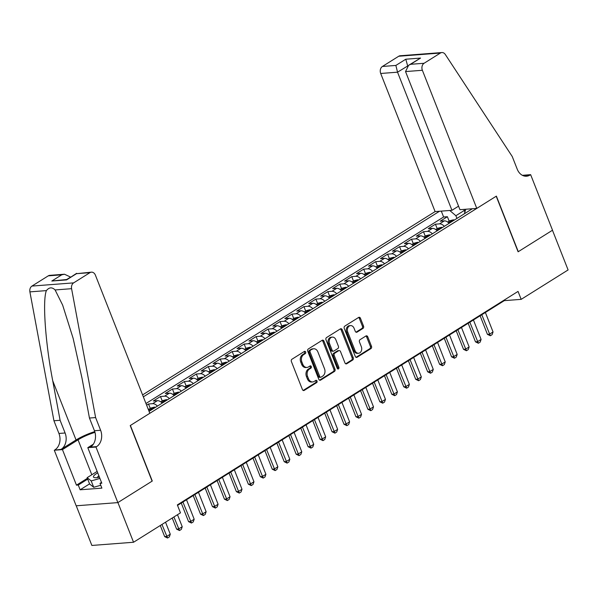 <?xml version="1.0" encoding="UTF-8"?>
<svg xmlns="http://www.w3.org/2000/svg" width="598" height="598" viewBox="0 0 598 598"><rect width="100%" height="100%" fill="white"/><g stroke="black" fill="none" stroke-linecap="round" stroke-linejoin="round"><path stroke-width="0.9" d="M305.66 351.998A1.211 0.927 85.6 0 0 304.412 351.422L291.944 359.234A1.727 1.323 85.6 0 0 291.383 361.528L302.431 389.575A1.727 1.323 85.6 0 0 303.739 390.561A1.727 1.323 85.6 0 0 304.225 390.397L316.693 382.585A1.211 0.927 85.6 0 0 315.834 380.403L314.219 381.419A5.524 4.231 85.6 0 1 312.672 381.935A5.524 4.231 85.6 0 1 308.501 378.781L307.574 376.448A5.524 4.231 85.6 0 1 309.368 369.108L310.982 368.091A1.211 0.927 85.6 0 0 310.123 365.916L308.508 366.925A5.524 4.231 85.6 0 1 306.968 367.441A5.524 4.231 85.6 0 1 302.79 364.294L301.87 361.954A5.524 4.231 85.6 0 1 303.657 354.614L305.272 353.605A1.211 0.927 85.6 0 0 305.66 351.998M306.968 367.441L305.84 367.531A5.524 4.231 85.6 0 1 301.661 364.376L300.742 362.037A5.524 4.231 85.6 0 1 302.536 354.696L304.143 353.687A1.211 0.927 85.6 0 0 304.173 351.572M303.164 390.442L315.565 382.675A1.211 0.927 85.6 0 0 315.587 380.56M312.672 381.935L311.551 382.017A5.524 4.231 85.6 0 1 307.372 378.87L306.453 376.531A5.524 4.231 85.6 0 1 308.239 369.19L309.854 368.181A1.211 0.927 85.6 0 0 309.876 366.066M362.979 328.414A1.727 1.323 85.6 0 0 363.539 326.127L360.445 318.256A1.727 1.323 85.6 0 0 359.136 317.269A1.727 1.323 85.6 0 0 358.658 317.433L344.807 326.104A1.727 1.323 85.6 0 0 344.246 328.399L355.294 356.453A1.727 1.323 85.6 0 0 356.602 357.432A1.727 1.323 85.6 0 0 357.088 357.275L370.932 348.597A1.727 1.323 85.6 0 0 371.493 346.302L367.748 336.801A1.727 1.323 85.6 0 0 366.439 335.814A1.727 1.323 85.6 0 0 365.961 335.971L360.033 339.686A1.727 1.323 85.6 0 0 359.473 341.981L361.334 346.698A4.612 3.536 85.6 0 1 358.546 353.261A4.612 3.536 85.6 0 1 355.055 350.63L347.782 332.167A4.612 3.536 85.6 0 1 350.563 325.596A4.612 3.536 85.6 0 1 354.053 328.227L355.272 331.307A1.727 1.323 85.6 0 0 356.572 332.294A1.727 1.323 85.6 0 0 357.058 332.129L362.979 328.414L361.857 328.504A1.727 1.323 85.6 0 0 362.418 326.209L359.316 318.338A1.727 1.323 85.6 0 0 358.583 317.478M518.1 251.795L552.462 230.252L568.1 269.945L521.179 299.351L518.047 291.413L177.344 504.914L180.469 512.852L133.548 542.251L117.911 502.567L152.281 481.031L130.394 425.462L496.205 196.226L518.1 251.795M323.952 341.122A1.727 1.323 85.6 0 0 322.643 340.135A1.727 1.323 85.6 0 0 322.158 340.299L308.314 348.978A1.727 1.323 85.6 0 0 307.753 351.273L318.801 379.319A1.727 1.323 85.6 0 0 320.109 380.306A1.727 1.323 85.6 0 0 320.588 380.141L334.439 371.463A1.727 1.323 85.6 0 0 335 369.175L323.952 341.122L322.823 341.211A1.727 1.323 85.6 0 0 322.09 340.344M326.56 337.541L340.411 328.863A1.727 1.323 85.6 0 1 340.89 328.706A1.727 1.323 85.6 0 1 342.198 329.685L353.246 357.739A1.727 1.323 85.6 0 1 352.685 360.033L346.758 363.748A1.727 1.323 85.6 0 1 346.279 363.905A1.727 1.323 85.6 0 1 344.971 362.919L340.494 351.549A1.727 1.323 85.6 0 0 339.186 350.563A1.727 1.323 85.6 0 0 338.7 350.72L334.775 353.186A1.727 1.323 85.6 0 0 334.215 355.481L338.879 367.322A1.211 0.927 85.6 0 1 337.235 368.353L326 339.836A1.727 1.323 85.6 0 1 326.56 337.541M449.143 221.14L447.394 216.7L440.218 221.2L444.329 220.879L439.545 223.876A7.034 4.193 57.9 0 1 444.321 226.321M437.183 228.638L435.434 224.19L428.265 228.69L432.376 228.376L427.592 231.366A7.034 4.193 57.9 0 1 432.369 233.818M425.23 236.128L423.481 231.688L416.305 236.18L420.424 235.866L415.64 238.864A7.034 4.193 57.9 0 1 420.416 241.308M413.278 243.618L411.529 239.178L404.353 243.67L408.464 243.356L403.687 246.354A7.034 4.193 57.9 0 1 408.464 248.798M401.325 251.108L399.569 246.668L392.4 251.16L396.511 250.846L391.727 253.844A7.034 4.193 57.9 0 1 396.504 256.288M389.365 258.598L387.616 254.157L380.448 258.65L384.559 258.336L379.775 261.333A7.034 4.193 57.9 0 1 384.551 263.778M377.413 266.095L375.664 261.647L368.488 266.147L372.599 265.826L367.822 268.823A7.034 4.193 57.9 0 1 372.599 271.275M365.46 273.585L363.711 269.137L356.535 273.637L360.646 273.323L355.862 276.313A7.034 4.193 57.9 0 1 360.639 278.765M353.5 281.075L351.751 276.635L344.583 281.127L348.694 280.813L343.91 283.811A7.034 4.193 57.9 0 1 348.686 286.255M341.548 288.565L339.799 284.125L332.623 288.617L336.741 288.303L331.957 291.301A7.034 4.193 57.9 0 1 336.734 293.745M329.595 296.055L327.846 291.615L320.67 296.107L324.781 295.793L320.005 298.791A7.034 4.193 57.9 0 1 324.781 301.235M317.643 303.545L315.886 299.105L308.718 303.605L312.829 303.283L308.045 306.281A7.034 4.193 57.9 0 1 312.821 308.725M305.683 311.042L303.934 306.595L296.765 311.095L300.876 310.781L296.092 313.771A7.034 4.193 57.9 0 1 300.869 316.222M293.73 318.532L291.981 314.092L284.805 318.584L288.916 318.271L284.14 321.268A7.034 4.193 57.9 0 1 288.916 323.712M281.778 326.022L280.028 321.582L272.852 326.074L276.964 325.761L272.18 328.758A7.034 4.193 57.9 0 1 276.956 331.202M269.818 333.512L268.068 329.072L260.9 333.564L265.011 333.25L260.227 336.248A7.034 4.193 57.9 0 1 265.004 338.692M257.865 341.002L256.116 336.562L248.94 341.054L253.059 340.74L248.275 343.738A7.034 4.193 57.9 0 1 253.051 346.182M245.913 348.499L244.163 344.052L236.987 348.552L241.099 348.23L236.322 351.228A7.034 4.193 57.9 0 1 241.099 353.68M233.96 355.989L232.203 351.542L225.035 356.042L229.146 355.728L224.362 358.718A7.034 4.193 57.9 0 1 229.139 361.17M222 363.479L220.251 359.039L213.082 363.532L217.194 363.218L212.41 366.215A7.034 4.193 57.9 0 1 217.186 368.66M210.048 370.969L208.298 366.529L201.122 371.022L205.234 370.708L200.457 373.705A7.034 4.193 57.9 0 1 205.234 376.149M198.095 378.459L196.346 374.019L189.17 378.512L193.281 378.198L188.497 381.195A7.034 4.193 57.9 0 1 193.274 383.639M186.135 385.949L184.386 381.509L177.217 386.009L181.329 385.688L176.545 388.685A7.034 4.193 57.9 0 1 181.321 391.129M174.182 393.447L172.433 388.999L165.257 393.499L169.376 393.185L164.592 396.175A7.034 4.193 57.9 0 1 169.369 398.627M162.23 400.937L160.481 396.496L153.305 400.989L157.416 400.675L152.639 403.672A7.034 4.193 57.9 0 1 157.416 406.117M150.277 408.427L148.521 403.986L146.622 405.175M458.554 206.168L451.946 210.302L435.105 211.595L142.578 394.904M439.493 211.258L143.341 396.84M149.059 411.349L472.39 208.739M148.521 403.986L152.639 403.672M160.481 396.496L164.592 396.175M172.433 388.999L176.545 388.685M184.386 381.509L188.497 381.195M196.346 374.019L200.457 373.705M208.298 366.529L212.41 366.215M220.251 359.039L224.362 358.718M232.203 351.542L236.322 351.228M244.163 344.052L248.275 343.738M256.116 336.562L260.227 336.248M268.068 329.072L272.18 328.758M280.028 321.582L284.14 321.268M291.981 314.092L296.092 313.771M303.934 306.595L308.045 306.281M315.886 299.105L320.005 298.791M327.846 291.615L331.957 291.301M339.799 284.125L343.91 283.811M351.751 276.635L355.862 276.313M363.711 269.137L367.822 268.823M375.664 261.647L379.775 261.333M387.616 254.157L391.727 253.844M399.569 246.668L403.687 246.354M411.529 239.178L415.64 238.864M423.481 231.688L427.592 231.366M435.434 224.19L439.545 223.876M447.394 216.7L443.619 216.992L145.972 403.508M464.893 212.103L464.25 210.481L455.885 215.721L456.947 218.419M76.245 505.796L91.868 545.451L133.548 542.251M177.531 505.4L504.278 300.644L521.179 299.351M465.401 210.391L464.25 210.481L463.981 209.382M504.092 300.159L504.278 300.644M150.24 410.609A7.034 4.193 -122.1 0 0 148.072 408.853M162.193 403.119A7.034 4.193 -122.1 0 0 157.416 400.675M174.153 395.629A7.034 4.193 -122.1 0 0 169.376 393.185M186.105 388.139A7.034 4.193 -122.1 0 0 181.329 385.688M198.058 380.642A7.034 4.193 -122.1 0 0 193.281 378.198M210.01 373.152A7.034 4.193 -122.1 0 0 205.234 370.708M221.97 365.662A7.034 4.193 -122.1 0 0 217.194 363.218M233.923 358.172A7.034 4.193 -122.1 0 0 229.146 355.728M245.875 350.682A7.034 4.193 -122.1 0 0 241.099 348.23M257.835 343.185A7.034 4.193 -122.1 0 0 253.059 340.74M269.788 335.695A7.034 4.193 -122.1 0 0 265.011 333.25M281.74 328.205A7.034 4.193 -122.1 0 0 276.964 325.761M293.693 320.715A7.034 4.193 -122.1 0 0 288.916 318.271M305.653 313.225A7.034 4.193 -122.1 0 0 300.876 310.781M317.605 305.735A7.034 4.193 -122.1 0 0 312.829 303.283M329.558 298.238A7.034 4.193 -122.1 0 0 324.781 295.793M341.518 290.748A7.034 4.193 -122.1 0 0 336.741 288.303M353.47 283.258A7.034 4.193 -122.1 0 0 348.694 280.813M365.423 275.768A7.034 4.193 -122.1 0 0 360.646 273.323M377.375 268.278A7.034 4.193 -122.1 0 0 372.599 265.826M389.335 260.78A7.034 4.193 -122.1 0 0 384.559 258.336M401.288 253.29A7.034 4.193 -122.1 0 0 396.511 250.846M413.24 245.8A7.034 4.193 -122.1 0 0 408.464 243.356M425.2 238.31A7.034 4.193 -122.1 0 0 420.424 235.866M437.153 230.821A7.034 4.193 -122.1 0 0 432.376 228.376M465.745 209.248L464.399 213.748M449.105 223.331A7.034 4.193 -122.1 0 0 444.329 220.879M455.885 215.721L449.756 210.474M443.619 216.992L441.302 211.124M319.534 380.186L333.31 371.552A1.727 1.323 85.6 0 0 333.871 369.258L322.823 341.211M310.467 350.346A1.211 0.927 85.6 0 0 310.07 351.953L319.773 376.576A1.211 0.927 85.6 0 0 321.021 377.151L322.726 376.082A5.524 4.231 85.6 0 0 324.512 368.749L317.882 351.916A5.524 4.231 85.6 0 0 313.711 348.761A5.524 4.231 85.6 0 0 312.163 349.284L309.338 350.435A1.211 0.927 85.6 0 0 308.949 352.043L310.07 351.953M320.685 377.263L319.556 377.353A1.211 0.927 85.6 0 1 318.644 376.665L308.949 352.043M313.711 348.761L312.582 348.851A5.524 4.231 85.6 0 0 311.042 349.367L312.163 349.284M309.338 350.435L311.042 349.367M345.704 363.786L351.557 360.116A1.727 1.323 85.6 0 0 352.117 357.821L341.069 329.775A1.727 1.323 85.6 0 0 340.337 328.907M339.186 350.563L338.057 350.645A1.727 1.323 85.6 0 0 337.578 350.809L333.647 353.276A1.727 1.323 85.6 0 0 333.086 355.563L337.75 367.411L338.879 367.322M337.564 368.831A1.211 0.927 85.6 0 0 337.75 367.411M335.844 339.739A4.612 3.536 85.6 0 0 332.346 337.108A4.612 3.536 85.6 0 0 329.565 343.678L332.129 350.181A1.727 1.323 85.6 0 0 333.43 351.168A1.727 1.323 85.6 0 0 333.916 351.004L337.84 348.544A1.727 1.323 85.6 0 0 338.401 346.249L335.844 339.739M332.346 337.108L331.225 337.197A4.612 3.536 85.6 0 0 328.437 343.76L329.565 343.678M333.43 351.168L332.301 351.25A1.727 1.323 85.6 0 1 331 350.271L328.437 343.76M356.004 332.174L361.857 328.504M350.563 325.596L349.441 325.678A4.612 3.536 85.6 0 0 346.653 332.249L347.782 332.167M358.546 353.261L357.417 353.351A4.612 3.536 85.6 0 1 353.926 350.72L346.653 332.249M356.027 357.312L369.803 348.686A1.727 1.323 85.6 0 0 370.364 346.392L366.619 336.883A1.727 1.323 85.6 0 0 365.886 336.016M160.279 525.507L164.659 536.615L166.685 536.458L170.273 534.208L165.541 522.204M170.273 534.208L169.339 536.899L167.552 538.028L164.659 536.615M161.953 524.453L167.552 538.028M97.713 472.839A11.422 2.736 -21.5 0 0 94.933 477.705A11.422 2.736 -21.5 0 0 99.432 477.189M98.864 475.761A7.819 1.876 -21.5 0 0 97.564 477.555M100.756 485.262L93.707 487.273L89.625 484.036L87.129 477.682L97.153 471.403M99.918 478.43L91.202 480.919L87.129 477.682M93.707 487.273L91.202 480.919M70.586 277.098L66.684 279.513M95.613 417.568L89.446 418.039L82.076 378.519L73.135 338.348L62.648 305.107L55.098 289.948C52.078 286.988 49.171 287.204 46.382 290.613C42.391 300.45 45.388 343.02 52.729 380.769L60.099 420.289L65.1 432.989A12.304 9.426 -94.4 0 1 61.116 449.345L54.291 450.234L76.178 505.796L117.851 502.604L152.101 481.143L130.214 425.574L149.821 413.285L95.411 275.17A5.27 4.037 85.6 0 0 91.427 272.157A5.27 4.037 85.6 0 0 89.954 272.651L73.636 282.876A5.27 4.037 85.6 0 0 71.581 288.685L95.613 417.568L100.614 430.268A12.304 9.426 -94.4 0 1 96.622 446.624L95.964 447.035L117.851 502.604M60.099 420.289L53.932 420.76L58.933 433.46A12.304 9.426 -94.4 0 1 54.949 449.823M96.622 446.624L90.455 447.095A12.304 9.426 -94.4 0 0 94.447 430.739L89.446 418.039M89.954 272.651L76.492 273.682L66.572 279.901L51.809 281.03L61.736 274.818L48.274 275.85L31.956 286.076L73.636 282.876M46.382 290.613L29.9 291.876L53.932 420.76M95.964 447.035L87.801 447.663L101.809 483.221L100.008 483.363L101.496 482.429M89.565 483.887L80.139 489.792L101.884 488.125L100.008 483.363M80.139 489.792L78.263 485.03L76.462 485.165L62.454 449.606L54.291 450.234M94.977 432.354A19.771 4.739 -21.5 0 0 78.054 439.829L62.454 449.606M87.801 447.663L93.378 444.172M94.761 431.607A22.896 5.487 -21.5 0 0 76.058 439.986L61.116 449.345M29.9 291.876A5.27 4.037 -94.4 0 1 31.956 286.076M48.274 275.85A5.27 4.037 -94.4 0 1 49.746 275.349L64.464 274.22L70.579 277.068M76.462 485.165L87.375 478.325M87.689 479.125L78.263 485.03M76.492 273.682L91.427 272.157M66.572 279.901L76.641 273.308M51.809 281.03L66.744 279.505M61.736 274.818L64.464 274.22M476.785 208.403L422.375 70.28L405.534 71.573L459.944 209.689L476.785 208.403L496.385 196.114L518.279 251.683L552.522 230.215L530.635 174.653L522.39 175.326M435.105 211.595L380.694 73.472A5.27 4.037 -94.4 0 1 382.406 66.468L398.724 56.242A5.27 4.037 -94.4 0 1 400.197 55.749L441.877 52.549A5.27 4.037 85.6 0 1 445.308 54.485L512.232 156.497L517.233 169.197A12.304 9.426 85.6 0 0 526.546 176.216A12.304 9.426 85.6 0 0 529.978 175.065L530.635 174.653M382.406 66.468L395.869 65.436L405.788 59.217L420.544 58.081L410.624 64.3L424.087 63.268L440.405 53.043L398.724 56.242M451.946 210.302L397.535 72.186L380.694 73.472M441.877 52.549A5.27 4.037 85.6 0 0 440.405 53.043M424.087 63.268A5.27 4.037 85.6 0 0 422.375 70.28M523.407 175.775A12.304 9.426 85.6 0 0 523.811 175.535L529.978 175.065M407.507 66.094L397.535 72.186L395.869 65.436M405.788 59.217L407.679 65.952M420.544 58.081L408.628 65.272L405.534 71.573M410.624 64.3L408.628 65.272M172.231 518.01L176.612 529.125L178.638 528.968L182.226 526.718L177.494 514.714M182.226 526.718L181.299 529.409L179.505 530.538L176.612 529.125M173.913 516.964L179.505 530.538M148.82 409.338L150.853 408.06L154.306 407.141A4.657 2.781 57.9 0 1 155.443 407.35M153.17 408.77A4.657 2.781 -122.1 0 0 152.953 408.696C151.503 408.8 151.025 409.099 151.518 409.593A4.657 2.781 57.9 0 1 151.735 409.675M181.254 503.068L188.564 521.635L190.59 521.478L194.178 519.228L186.516 499.771M194.178 519.228L193.251 521.919L191.457 523.041L188.564 521.635M182.928 502.021L191.457 523.041M160.78 401.849L162.806 400.57L166.259 399.651A4.657 2.781 57.9 0 1 167.395 399.86M165.13 401.28A4.657 2.781 -122.1 0 0 164.906 401.206C163.463 401.31 162.985 401.609 163.471 402.103A4.657 2.781 57.9 0 1 163.695 402.177M193.206 495.578L200.517 514.138L202.55 513.988L206.138 511.739L198.469 492.281M206.138 511.739L205.204 514.43L203.41 515.551L200.517 514.138M194.881 494.524L203.41 515.551M172.732 394.351L174.766 393.08L178.211 392.161A4.657 2.781 57.9 0 1 179.355 392.37M177.083 393.79A4.657 2.781 -122.1 0 0 176.866 393.716C175.416 393.82 174.937 394.119 175.431 394.613A4.657 2.781 57.9 0 1 175.648 394.687M205.159 488.088L212.477 506.648L214.503 506.491L218.091 504.249L210.421 484.791M218.091 504.249L217.164 506.94L215.37 508.061L212.477 506.648M206.841 487.034L215.37 508.061M184.685 386.861L186.718 385.59L190.164 384.671A4.657 2.781 57.9 0 1 191.308 384.873M189.035 386.301A4.657 2.781 -122.1 0 0 188.819 386.226C187.368 386.33 186.89 386.629 187.383 387.123A4.657 2.781 57.9 0 1 187.6 387.198M217.119 480.598L224.429 499.158L226.455 499.001L230.043 496.759L222.381 477.294M230.043 496.759L229.116 499.45L227.322 500.571L224.429 499.158M218.793 479.544L227.322 500.571M196.637 379.371L198.671 378.1L202.124 377.174A4.657 2.781 57.9 0 1 203.26 377.383M200.988 378.811A4.657 2.781 -122.1 0 0 200.771 378.728C199.321 378.833 198.842 379.139 199.336 379.633A4.657 2.781 57.9 0 1 199.553 379.708M229.071 473.1L236.382 491.668L238.415 491.511L241.996 489.261L234.334 469.804M241.996 489.261L241.069 491.952L239.275 493.081L236.382 491.668M230.746 472.054L239.275 493.081M208.597 371.881L210.631 370.603L214.077 369.684A4.657 2.781 57.9 0 1 215.22 369.893M212.948 371.313A4.657 2.781 -122.1 0 0 212.724 371.238C211.281 371.343 210.802 371.642 211.296 372.135A4.657 2.781 57.9 0 1 211.513 372.218M241.024 465.61L248.342 484.178L250.368 484.021L253.956 481.771L246.286 462.314M253.956 481.771L253.021 484.462L251.235 485.583L248.342 484.178M242.698 464.564L251.235 485.583M220.55 364.391L222.583 363.113L226.029 362.194A4.657 2.781 57.9 0 1 227.173 362.403M224.9 363.823A4.657 2.781 -122.1 0 0 224.684 363.748C223.233 363.853 222.755 364.152 223.248 364.645A4.657 2.781 57.9 0 1 223.465 364.728M252.984 458.12L260.294 476.681L262.32 476.531L265.908 474.281L258.246 454.824M265.908 474.281L264.981 476.972L263.187 478.094L260.294 476.681M254.658 457.074L263.187 478.094M232.502 356.894L234.536 355.623L237.989 354.704A4.657 2.781 57.9 0 1 239.125 354.913M236.853 356.333A4.657 2.781 -122.1 0 0 236.636 356.259C235.186 356.363 234.708 356.662 235.201 357.156A4.657 2.781 57.9 0 1 235.418 357.23M264.936 450.63L272.247 469.191L274.273 469.041L277.861 466.791L270.199 447.334M277.861 466.791L276.934 469.482L275.14 470.604L272.247 469.191M266.611 449.576L275.14 470.604M244.462 349.404L246.488 348.133L249.942 347.214A4.657 2.781 57.9 0 1 251.078 347.416M248.813 348.843A4.657 2.781 -122.1 0 0 248.589 348.769C247.146 348.873 246.668 349.172 247.153 349.666A4.657 2.781 57.9 0 1 247.378 349.74M276.889 443.14L284.2 461.701L286.233 461.544L289.821 459.301L282.151 439.844M289.821 459.301L288.886 461.992L287.092 463.114L284.2 461.701M278.563 442.086L287.092 463.114M256.415 341.914L258.448 340.643L261.894 339.724A4.657 2.781 57.9 0 1 263.038 339.926M260.765 341.353A4.657 2.781 -122.1 0 0 260.549 341.271C259.098 341.383 258.62 341.682 259.113 342.176A4.657 2.781 57.9 0 1 259.33 342.25M288.841 435.643L296.16 454.211L298.185 454.054L301.773 451.804L294.104 432.347M301.773 451.804L300.846 454.495L299.052 455.624L296.16 454.211M290.523 434.596L299.052 455.624M268.367 334.424L270.401 333.153L273.847 332.226A4.657 2.781 57.9 0 1 274.99 332.436M272.718 333.863A4.657 2.781 -122.1 0 0 272.501 333.781C271.051 333.886 270.573 334.185 271.066 334.686A4.657 2.781 57.9 0 1 271.283 334.76M300.801 428.153L308.112 446.721L310.138 446.564L313.726 444.314L306.064 424.857M313.726 444.314L312.799 447.005L311.005 448.134L308.112 446.721M302.476 427.107L311.005 448.134M280.32 326.934L282.353 325.656L285.807 324.736A4.657 2.781 57.9 0 1 286.943 324.946M284.67 326.366A4.657 2.781 -122.1 0 0 284.454 326.291C283.004 326.396 282.525 326.695 283.018 327.188A4.657 2.781 57.9 0 1 283.235 327.27M312.754 420.663L320.065 439.231L322.098 439.074L325.678 436.824L318.016 417.367M325.678 436.824L324.751 439.515L322.957 440.636L320.065 439.231M314.428 419.617L322.957 440.636M292.28 319.444L294.313 318.166L297.759 317.246A4.657 2.781 57.9 0 1 298.903 317.456M296.63 318.876A4.657 2.781 -122.1 0 0 296.406 318.801C294.964 318.906 294.485 319.205 294.978 319.698A4.657 2.781 57.9 0 1 295.195 319.773M324.707 413.173L332.025 431.734L334.05 431.584L337.638 429.334L329.969 409.877M337.638 429.334L336.704 432.025L334.917 433.146L332.025 431.734M326.381 412.119L334.917 433.146M304.233 311.947L306.266 310.676L309.712 309.757A4.657 2.781 57.9 0 1 310.855 309.966M308.583 311.386A4.657 2.781 -122.1 0 0 308.366 311.311C306.916 311.416 306.438 311.715 306.931 312.208A4.657 2.781 57.9 0 1 307.148 312.283M336.667 405.683L343.977 424.244L346.003 424.087L349.591 421.844L341.929 402.387M349.591 421.844L348.664 424.535L346.87 425.656L343.977 424.244M338.341 404.629L346.87 425.656M316.185 304.457L318.218 303.186L321.672 302.267A4.657 2.781 57.9 0 1 322.808 302.468M320.535 303.896A4.657 2.781 -122.1 0 0 320.319 303.821C318.869 303.926 318.39 304.225 318.884 304.718A4.657 2.781 57.9 0 1 319.1 304.793M348.619 398.193L355.93 416.754L357.955 416.597L361.543 414.354L353.881 394.889M361.543 414.354L360.616 417.045L358.822 418.166L355.93 416.754M350.293 397.139L358.822 418.166M328.145 296.967L330.171 295.696L333.624 294.769A4.657 2.781 57.9 0 1 334.76 294.978M332.495 296.406A4.657 2.781 -122.1 0 0 332.271 296.324C330.829 296.429 330.35 296.735 330.836 297.228A4.657 2.781 57.9 0 1 331.06 297.303M360.572 390.696L367.882 409.264L369.915 409.107L373.496 406.857L365.834 387.399M373.496 406.857L372.569 409.548L370.775 410.677L367.882 409.264M362.246 389.649L370.775 410.677M340.098 289.477L342.131 288.199L345.577 287.279A4.657 2.781 57.9 0 1 346.72 287.489M344.448 288.909A4.657 2.781 -122.1 0 0 344.231 288.834C342.781 288.939 342.303 289.238 342.796 289.731A4.657 2.781 57.9 0 1 343.013 289.813M372.524 383.206L379.842 401.774L381.868 401.617L385.456 399.367L377.786 379.909M385.456 399.367L384.529 402.058L382.735 403.179L379.842 401.774M374.206 382.159L382.735 403.179M352.05 281.987L354.083 280.709L357.529 279.789A4.657 2.781 57.9 0 1 358.673 279.999M356.401 281.419A4.657 2.781 -122.1 0 0 356.184 281.344C354.734 281.449 354.255 281.748 354.749 282.241A4.657 2.781 57.9 0 1 354.965 282.323M384.484 375.716L391.795 394.276L393.82 394.127L397.408 391.877L389.747 372.419M397.408 391.877L396.481 394.568L394.687 395.689L391.795 394.276M386.159 374.669L394.687 395.689M364.003 274.489L366.036 273.219L369.489 272.299A4.657 2.781 57.9 0 1 370.625 272.509M368.353 273.929A4.657 2.781 -122.1 0 0 368.136 273.854C366.686 273.959 366.208 274.258 366.701 274.751A4.657 2.781 57.9 0 1 366.918 274.826M396.437 368.226L403.747 386.786L405.78 386.637L409.361 384.387L401.699 364.93M409.361 384.387L408.434 387.078L406.64 388.199L403.747 386.786M398.111 367.172L406.64 388.199M375.963 267L377.996 265.729L381.442 264.809A4.657 2.781 57.9 0 1 382.585 265.011M380.313 266.439A4.657 2.781 -122.1 0 0 380.089 266.364C378.646 266.469 378.168 266.768 378.661 267.261A4.657 2.781 57.9 0 1 378.878 267.336M408.389 360.736L415.707 379.296L417.733 379.139L421.321 376.897L413.652 357.44M421.321 376.897L420.387 379.588L418.6 380.709L415.707 379.296M410.064 359.682L418.6 380.709M387.915 259.51L389.948 258.239L393.394 257.319A4.657 2.781 57.9 0 1 394.538 257.521M392.266 258.949A4.657 2.781 -122.1 0 0 392.049 258.867C390.599 258.979 390.12 259.278 390.614 259.771A4.657 2.781 57.9 0 1 390.83 259.846M420.349 353.239L427.66 371.807L429.685 371.65L433.273 369.4L425.612 349.942M433.273 369.4L432.347 372.091L430.553 373.219L427.66 371.807M422.024 352.192L430.553 373.219M399.868 252.02L401.901 250.749L405.354 249.822A4.657 2.781 57.9 0 1 406.49 250.031M404.218 251.459A4.657 2.781 -122.1 0 0 404.001 251.377C402.551 251.481 402.073 251.78 402.566 252.281A4.657 2.781 57.9 0 1 402.783 252.356M432.302 345.749L439.612 364.317L441.638 364.16L445.226 361.91L437.564 342.452M445.226 361.91L444.299 364.601L442.505 365.729L439.612 364.317M433.976 344.702L442.505 365.729M411.828 244.53L413.853 243.251L417.307 242.332A4.657 2.781 57.9 0 1 418.443 242.541M416.178 243.962A4.657 2.781 -122.1 0 0 415.954 243.887C414.511 243.991 414.033 244.29 414.519 244.784A4.657 2.781 57.9 0 1 414.743 244.866M444.254 338.259L451.565 356.827L453.598 356.67L457.178 354.42L449.517 334.962M457.178 354.42L456.252 357.111L454.458 358.232L451.565 356.827M445.929 337.212L454.458 358.232M423.78 237.04L425.813 235.762L429.259 234.842A4.657 2.781 57.9 0 1 430.403 235.051M428.131 236.472A4.657 2.781 -122.1 0 0 427.914 236.397C426.464 236.502 425.985 236.801 426.479 237.294A4.657 2.781 57.9 0 1 426.695 237.369M456.207 330.769L463.525 349.329L465.55 349.18L469.138 346.93L461.469 327.472M469.138 346.93L468.212 349.621L466.418 350.742L463.525 349.329M457.889 329.715L466.418 350.742M435.733 229.542L437.766 228.272L441.212 227.352A4.657 2.781 57.9 0 1 442.356 227.561M440.083 228.982A4.657 2.781 -122.1 0 0 439.866 228.907C438.416 229.012 437.938 229.311 438.431 229.804A4.657 2.781 57.9 0 1 438.648 229.879M468.167 323.279L475.477 341.839L477.503 341.682L481.091 339.44L473.429 319.982M481.091 339.44L480.164 342.131L478.37 343.252L475.477 341.839M469.841 322.225L478.37 343.252M447.685 222.052L449.718 220.782L453.172 219.862A4.657 2.781 57.9 0 1 454.308 220.064M452.036 221.492A4.657 2.781 -122.1 0 0 451.819 221.417C450.369 221.522 449.89 221.821 450.384 222.314A4.657 2.781 57.9 0 1 450.6 222.389M480.119 315.789L487.43 334.349L489.463 334.192L493.044 331.95L485.382 312.485M493.044 331.95L492.117 334.641L490.323 335.762L487.43 334.349M481.794 314.735L490.323 335.762M302.536 354.696L303.657 354.614M300.742 362.037L301.87 361.954M301.661 364.376L302.79 364.294M309.854 368.181L310.982 368.091M308.239 369.19L309.368 369.108M306.453 376.531L307.574 376.448M307.372 378.87L308.501 378.781M315.565 382.675L316.693 382.585M303.238 390.479L304.225 390.397M304.143 353.687L305.272 353.605M333.871 369.258L335 369.175M333.31 371.552L334.439 371.463M319.609 380.216L320.588 380.141M318.644 376.665L319.773 376.576M341.069 329.775L342.198 329.685M352.117 357.821L353.246 357.739M351.557 360.116L352.685 360.033M345.779 363.823L346.758 363.748M337.578 350.809L338.7 350.72M333.647 353.276L334.775 353.186M333.086 355.563L334.215 355.481M331 350.271L332.129 350.181M356.072 332.204L357.058 332.129M353.926 350.72L355.055 350.63M366.619 336.883L367.748 336.801M370.364 346.392L371.493 346.302M369.803 348.686L370.932 348.597M356.102 357.35L357.088 357.275M359.316 318.338L360.445 318.256M362.418 326.209L363.539 326.127M65.1 432.989L58.933 433.46M94.447 430.739L100.614 430.268M71.581 288.685L55.098 289.948M52.729 380.769L76.058 439.986M91.808 474.745L78.054 439.829M154.217 407.163L149.657 410.026M166.169 399.673L161.609 402.529M178.129 392.183L173.562 395.039M190.082 384.693L185.522 387.549M202.034 377.196L197.475 380.059M213.987 369.706L209.427 372.569M225.947 362.216L221.38 365.072M237.899 354.726L233.34 357.582M249.852 347.236L245.292 350.092M261.812 339.746L257.245 342.602M273.764 332.249L269.205 335.112M285.717 324.759L281.157 327.622M297.669 317.269L293.11 320.124M309.629 309.779L305.062 312.634M321.582 302.289L317.022 305.144M333.535 294.792L328.975 297.654M345.495 287.302L340.927 290.165M357.447 279.812L352.887 282.667M369.4 272.322L364.84 275.177M381.352 264.832L376.792 267.687M393.312 257.342L388.745 260.197M405.265 249.844L400.705 252.707M417.217 242.354L412.657 245.217M429.177 234.865L424.61 237.72M441.13 227.375L436.57 230.23M453.082 219.885L448.522 222.74"/></g></svg>
